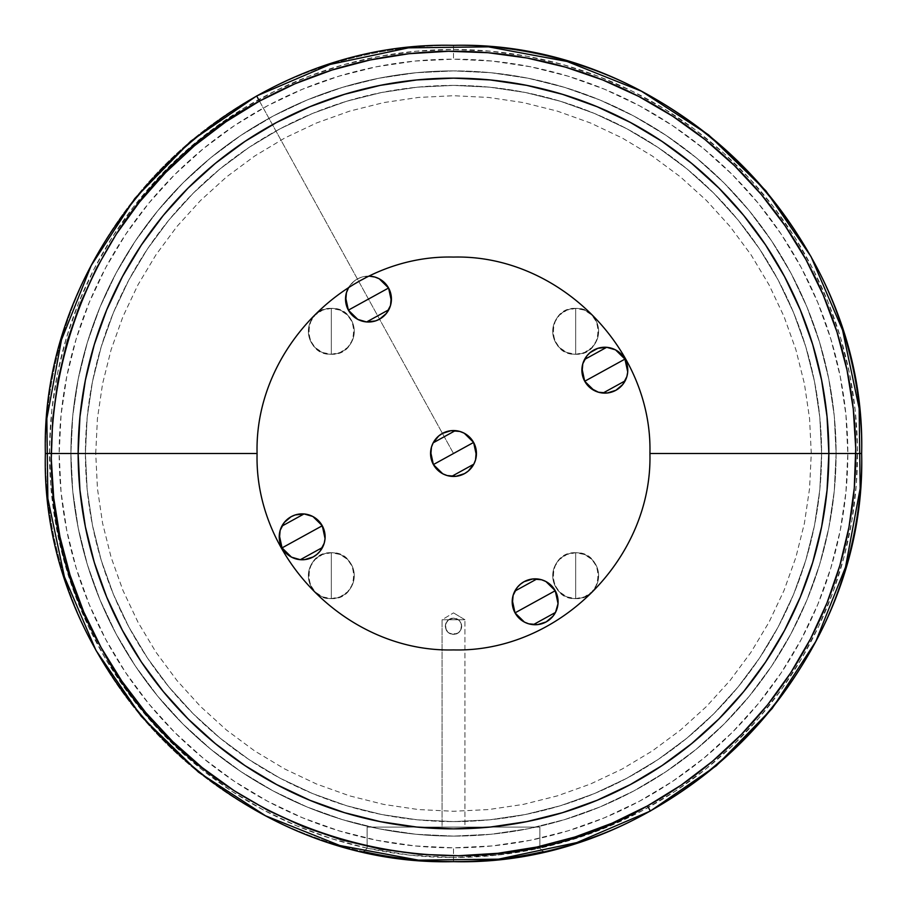 <?xml version="1.0" encoding="UTF-8"?>
<svg xmlns="http://www.w3.org/2000/svg" width="907" height="907" viewBox="0 0 907 907"><rect width="100%" height="100%" fill="white"/><g stroke="black" fill="none" stroke-linecap="round" stroke-linejoin="round"><path stroke-width="0.68" stroke-dasharray="4.54 3.4" d="M453.5 45.35L453.5 59.17A394.33 394.33 0 0 1 847.83 453.5A394.33 394.33 0 0 1 453.5 847.83L453.5 861.65A408.15 408.15 0 0 0 861.65 453.5A408.15 408.15 0 0 0 453.5 45.35A408.15 408.15 0 0 1 861.65 453.5A408.15 408.15 0 0 1 453.5 861.65A408.15 408.15 0 0 1 45.35 453.5A408.15 408.15 0 0 1 453.5 45.35A408.15 408.15 0 0 0 363.696 851.65L367.108 848.158A404 404 0 0 0 453.5 857.5L453.5 861.65L453.5 857.5L410.055 855.165L367.108 848.158L331.429 838.624L296.77 825.869L263.427 809.996L231.67 791.153L201.762 769.487L173.963 745.18L148.499 718.435L125.574 689.479L105.405 658.55L88.126 625.909L73.909 591.817L62.866 556.581L55.089 520.482L50.633 483.828L49.556 446.913L51.835 410.055L57.481 373.559L66.438 337.733L78.626 302.87L93.954 269.266L112.275 237.203L133.454 206.955L157.296 178.758L183.622 152.852L212.204 129.474L242.804 108.795L275.161 90.995L309.004 76.222L344.059 64.601L380.022 56.234L416.608 51.189L453.5 49.5L490.392 51.189L526.978 56.234L562.941 64.601L597.996 76.222L631.839 90.995L664.196 108.795L694.796 129.474L723.378 152.852L749.704 178.758L773.546 206.955L794.725 237.203L813.046 269.266L828.374 302.87L840.562 337.733L849.519 373.559L855.165 410.055L857.444 446.913L856.367 483.828L851.911 520.482L844.134 556.581L833.091 591.817L818.874 625.909L801.595 658.55L781.426 689.479L758.501 718.435L733.037 745.18L705.238 769.487L675.33 791.153L643.573 809.996L610.23 825.869L575.571 838.624L539.892 848.158L539.892 827.093L367.108 827.093L367.108 848.158L367.108 827.093L539.892 827.093L539.892 848.26L539.892 827.093L367.108 827.093L367.108 848.238L367.108 827.093L539.892 827.093L539.892 848.158L496.945 855.165L453.5 857.5A404 404 0 0 0 539.892 848.158L543.293 851.65A408.15 408.15 0 0 0 453.5 45.35A408.15 408.15 0 0 1 543.293 851.65L539.892 848.158A404 404 0 0 0 787.979 226.909A404 404 0 0 0 119.021 226.909A404 404 0 0 0 367.108 848.158L363.696 851.65A408.15 408.15 0 0 1 453.5 45.35A408.15 408.15 0 0 0 45.35 453.5A408.15 408.15 0 0 0 453.5 861.65L453.5 847.83L492.15 845.925L530.425 840.245L567.963 830.846L604.402 817.808L639.39 801.266L672.575 781.369L703.662 758.32L732.334 732.334L758.32 703.662L781.369 672.575L801.266 639.39L817.808 604.402L830.846 567.963L840.245 530.425L845.925 492.15L847.83 453.5L845.925 414.85L840.245 376.575L830.846 339.037L817.808 302.598L801.266 267.61L781.369 234.425L758.32 203.338L732.334 174.666L703.662 148.68L672.575 125.631L639.39 105.734L604.402 89.192L567.963 76.154L530.425 66.755L492.15 61.075L453.5 59.17L414.85 61.075L376.575 66.755L339.037 76.154L302.598 89.192L267.61 105.734L234.425 125.631L203.338 148.68L174.666 174.666L148.68 203.338L125.631 234.425L105.734 267.61L89.192 302.598L76.154 339.037L66.755 376.575L61.075 414.85L59.17 453.5L61.075 492.15L66.755 530.425L76.154 567.963L89.192 604.402L105.734 639.39L125.631 672.575L148.68 703.662L174.666 732.334L203.338 758.32L234.425 781.369L267.61 801.266L302.598 817.808L339.037 830.846L376.575 840.245L414.85 845.925L453.5 847.83A394.33 394.33 0 0 1 59.17 453.5A394.33 394.33 0 0 1 453.5 59.17L453.5 45.35M453.5 612.883L464.928 619.753L442.072 619.753L453.5 612.883L442.072 619.753L464.928 619.753L464.928 827.093L442.072 827.093L442.072 619.753L442.072 827.093L464.928 827.093L442.072 827.093L464.928 827.093L464.928 619.753L458.398 619.753L453.5 618.121L449.668 619.073L447.253 621.023L445.439 624.991L446.267 630.059L449.713 633.517L453.5 634.447A8.163 8.163 0 0 1 445.337 626.284A8.163 8.163 0 0 1 453.5 618.121L450.371 618.744L447.729 620.513L445.961 623.154L445.337 626.284L445.961 629.413L447.729 632.054L450.371 633.823L453.5 634.447L456.629 633.823L459.271 632.054L461.039 629.413L461.663 626.284L461.039 623.154L459.271 620.513L456.629 618.744L453.5 618.121L448.602 619.753L458.398 619.753L453.5 618.121A8.163 8.163 0 0 1 461.663 626.284A8.163 8.163 0 0 1 453.5 634.447L458.341 632.859L460.733 630.059L461.561 625.002L459.747 621.023L458.398 619.753L460.767 622.565L461.663 626.318L460.733 630.059L458.341 632.859L453.5 634.447L448.648 632.848L445.768 628.902L445.745 623.721L448.602 619.753L442.072 619.753L464.928 619.753L453.5 612.883M575.673 598.62A22.947 22.947 0 0 1 552.726 575.673A22.947 22.947 0 0 1 575.673 552.726A22.947 22.947 0 0 0 552.726 575.673A22.947 22.947 0 0 0 575.673 598.62L575.673 552.726C546.071 551.309 546.071 600.037 575.673 598.62L584.459 596.874L591.897 591.897L596.874 584.459L598.62 575.673L596.874 566.898L591.897 559.449L584.459 554.472L575.673 552.726L566.898 554.472L559.449 559.449L554.472 566.898L552.726 575.673L554.472 584.459L559.449 591.897L566.898 596.874L575.673 598.62C605.275 600.037 605.275 551.309 575.673 552.726L575.673 598.62A22.947 22.947 0 0 0 598.62 575.673A22.947 22.947 0 0 0 575.673 552.726A22.947 22.947 0 0 1 598.62 575.673A22.947 22.947 0 0 1 575.673 598.62M331.327 598.62A22.947 22.947 0 0 1 308.38 575.673A22.947 22.947 0 0 1 331.327 552.726A22.947 22.947 0 0 0 308.38 575.673A22.947 22.947 0 0 0 331.327 598.62L331.327 552.726C301.725 551.309 301.725 600.037 331.327 598.62L340.102 596.874L347.551 591.897L352.528 584.459L354.274 575.673L352.528 566.898L347.551 559.449L340.102 554.472L331.327 552.726L322.541 554.472L315.103 559.449L310.126 566.898L308.38 575.673L310.126 584.459L315.103 591.897L322.541 596.874L331.327 598.62C360.929 600.037 360.929 551.309 331.327 552.726L331.327 598.62A22.947 22.947 0 0 0 354.274 575.673A22.947 22.947 0 0 0 331.327 552.726A22.947 22.947 0 0 1 354.274 575.673A22.947 22.947 0 0 1 331.327 598.62M331.327 354.274A22.947 22.947 0 0 1 308.38 331.327A22.947 22.947 0 0 1 331.327 308.38A22.947 22.947 0 0 0 308.38 331.327A22.947 22.947 0 0 0 331.327 354.274L331.327 308.38C301.725 306.963 301.725 355.691 331.327 354.274L340.102 352.528L347.551 347.551L352.528 340.102L354.274 331.327L352.528 322.541L347.551 315.103L340.102 310.126L331.327 308.38L322.541 310.126L315.103 315.103L310.126 322.541L308.38 331.327L310.126 340.102L315.103 347.551L322.541 352.528L331.327 354.274C360.929 355.691 360.929 306.963 331.327 308.38L331.327 354.274A22.947 22.947 0 0 0 354.274 331.327A22.947 22.947 0 0 0 331.327 308.38A22.947 22.947 0 0 1 354.274 331.327A22.947 22.947 0 0 1 331.327 354.274M575.673 354.274A22.947 22.947 0 0 1 552.726 331.327A22.947 22.947 0 0 1 575.673 308.38A22.947 22.947 0 0 0 552.726 331.327A22.947 22.947 0 0 0 575.673 354.274L575.673 308.38C546.071 306.963 546.071 355.691 575.673 354.274L584.459 352.528L591.897 347.551L596.874 340.102L598.62 331.327L596.874 322.541L591.897 315.103L584.459 310.126L575.673 308.38L566.898 310.126L559.449 315.103L554.472 322.541L552.726 331.327L554.472 340.102L559.449 347.551L566.898 352.528L575.673 354.274C605.275 355.691 605.275 306.963 575.673 308.38L575.673 354.274A22.947 22.947 0 0 0 598.62 331.327A22.947 22.947 0 0 0 575.673 308.38A22.947 22.947 0 0 1 598.62 331.327A22.947 22.947 0 0 1 575.673 354.274M453.5 836.107A382.607 382.607 0 0 1 70.893 453.5A382.607 382.607 0 0 1 453.5 70.893A382.607 382.607 0 0 0 70.893 453.5A382.607 382.607 0 0 0 453.5 836.107L415.996 834.27L378.854 828.76L342.438 819.633L307.076 806.992L273.143 790.938L240.933 771.63L210.775 749.261L182.953 724.047L157.739 696.225L135.37 666.067L116.062 633.857L100.008 599.924L87.367 564.562L78.24 528.146L72.73 491.004L70.893 453.5L72.73 415.996L78.24 378.854L87.367 342.438L100.008 307.076L116.062 273.143L135.37 240.933L157.739 210.775L182.953 182.953L210.775 157.739L240.933 135.37L273.143 116.062L307.076 100.008L342.438 87.367L378.854 78.24L415.996 72.73L453.5 70.893L491.004 72.73L528.146 78.24L564.562 87.367L599.924 100.008L633.857 116.062L666.067 135.37L696.225 157.739L724.047 182.953L749.261 210.775L771.63 240.933L790.938 273.143L806.992 307.076L819.633 342.438L828.76 378.854L834.27 415.996L836.107 453.5L834.27 491.004L828.76 528.146L819.633 564.562L806.992 599.924L790.938 633.857L771.63 666.067L749.261 696.225L724.047 724.047L696.225 749.261L666.067 771.63L633.857 790.938L599.924 806.992L564.562 819.633L528.146 828.76L491.004 834.27L453.5 836.107A382.607 382.607 0 0 0 836.107 453.5A382.607 382.607 0 0 0 453.5 70.893A382.607 382.607 0 0 1 836.107 453.5A382.607 382.607 0 0 1 453.5 836.107L491.004 834.27L528.146 828.76L564.562 819.633L599.924 806.992L633.857 790.938L666.067 771.63L696.225 749.261L724.047 724.047L749.261 696.225L771.63 666.067L790.938 633.857L806.992 599.924L819.633 564.562L828.76 528.146L834.27 491.004L836.107 453.5L834.27 415.996L828.76 378.854L819.633 342.438L806.992 307.076L790.938 273.143L771.63 240.933L749.261 210.775L724.047 182.953L696.225 157.739L666.067 135.37L633.857 116.062L599.924 100.008L564.562 87.367L528.146 78.24L491.004 72.73L453.5 70.893L415.996 72.73L378.854 78.24L342.438 87.367L307.076 100.008L273.143 116.062L240.933 135.37L210.775 157.739L182.953 182.953L157.739 210.775L135.37 240.933L116.062 273.143L100.008 307.076L87.367 342.438L78.24 378.854L72.73 415.996L70.893 453.5L72.73 491.004L78.24 528.146L87.367 564.562L100.008 599.924L116.062 633.857L135.37 666.067L157.739 696.225L182.953 724.047L210.775 749.261L240.933 771.63L273.143 790.938L307.076 806.992L342.438 819.633L378.854 828.76L415.996 834.27L453.5 836.107M453.5 829.202A375.702 375.702 0 0 1 77.798 453.5A375.702 375.702 0 0 1 453.5 77.798A375.702 375.702 0 0 0 77.798 453.5A375.702 375.702 0 0 0 453.5 829.202A375.702 375.702 0 0 1 77.798 453.5A375.702 375.702 0 0 1 453.5 77.798A375.702 375.702 0 0 0 77.798 453.5A375.702 375.702 0 0 0 453.5 829.202L416.676 827.388L380.203 821.98L344.445 813.023L309.729 800.598L276.397 784.838L244.777 765.882L215.163 743.921L187.84 719.16L163.079 691.837L141.118 662.223L122.162 630.603L106.402 597.271L93.977 562.555L85.02 526.797L79.612 490.324L77.798 453.5L79.612 416.676L85.02 380.203L93.977 344.445L106.402 309.729L122.162 276.397L141.118 244.777L163.079 215.163L187.84 187.84L215.163 163.079L244.777 141.118L276.397 122.162L309.729 106.402L344.445 93.977L380.203 85.02L416.676 79.612L453.5 77.798L490.324 79.612L526.797 85.02L562.555 93.977L597.271 106.402L630.603 122.162L662.223 141.118L691.837 163.079L719.16 187.84L743.921 215.163L765.882 244.777L784.838 276.397L800.598 309.729L813.023 344.445L821.98 380.203L827.388 416.676L829.202 453.5L827.388 490.324L821.98 526.797L813.023 562.555L800.598 597.271L784.838 630.603L765.882 662.223L743.921 691.837L719.16 719.16L691.837 743.921L662.223 765.882L630.603 784.838L597.271 800.598L562.555 813.023L526.797 821.98L490.324 827.388L453.5 829.202L416.676 827.388L380.203 821.98L344.445 813.023L309.729 800.598L276.397 784.838L244.777 765.882L215.163 743.921L187.84 719.16L163.079 691.837L141.118 662.223L122.162 630.603L106.402 597.271L93.977 562.555L85.02 526.797L79.612 490.324L77.798 453.5L79.612 416.676L85.02 380.203L93.977 344.445L106.402 309.729L122.162 276.397L141.118 244.777L163.079 215.163L187.84 187.84L215.163 163.079L244.777 141.118L276.397 122.162L309.729 106.402L344.445 93.977L380.203 85.02L416.676 79.612L453.5 77.798L490.324 79.612L526.797 85.02L562.555 93.977L597.271 106.402L630.603 122.162L662.223 141.118L691.837 163.079L719.16 187.84L743.921 215.163L765.882 244.777L784.838 276.397L800.598 309.729L813.023 344.445L821.98 380.203L827.388 416.676L829.202 453.5L827.388 490.324L821.98 526.797L813.023 562.555L800.598 597.271L784.838 630.603L765.882 662.223L743.921 691.837L719.16 719.16L691.837 743.921L662.223 765.882L630.603 784.838L597.271 800.598L562.555 813.023L526.797 821.98L490.324 827.388L453.5 829.202A375.702 375.702 0 0 0 829.202 453.5A375.702 375.702 0 0 0 453.5 77.798A375.702 375.702 0 0 1 829.202 453.5A375.702 375.702 0 0 1 453.5 829.202A375.702 375.702 0 0 0 829.202 453.5A375.702 375.702 0 0 0 453.5 77.798A375.702 375.702 0 0 1 829.202 453.5A375.702 375.702 0 0 1 453.5 829.202L490.324 827.388L526.797 821.98L562.555 813.023L597.271 800.598L630.603 784.838L662.223 765.882L691.837 743.921L719.16 719.16L743.921 691.837L765.882 662.223L784.838 630.603L800.598 597.271L813.023 562.555L821.98 526.797L827.388 490.324L829.202 453.5L827.388 416.676L821.98 380.203L813.023 344.445L800.598 309.729L784.838 276.397L765.882 244.777L743.921 215.163L719.16 187.84L691.837 163.079L662.223 141.118L630.603 122.162L597.271 106.402L562.555 93.977L526.797 85.02L490.324 79.612L453.5 77.798L416.676 79.612L380.203 85.02L344.445 93.977L309.729 106.402L276.397 122.162L244.777 141.118L215.163 163.079L187.84 187.84L163.079 215.163L141.118 244.777L122.162 276.397L106.402 309.729L93.977 344.445L85.02 380.203L79.612 416.676L77.798 453.5L79.612 490.324L85.02 526.797L93.977 562.555L106.402 597.271L122.162 630.603L141.118 662.223L163.079 691.837L187.84 719.16L215.163 743.921L244.777 765.882L276.397 784.838L309.729 800.598L344.445 813.023L380.203 821.98L416.676 827.388L453.5 829.202L416.676 827.388L380.203 821.98L344.445 813.023L309.729 800.598L276.397 784.838L244.777 765.882L215.163 743.921L187.84 719.16L163.079 691.837L141.118 662.223L122.162 630.603L106.402 597.271L93.977 562.555L85.02 526.797L79.612 490.324L77.798 453.5L79.612 416.676L85.02 380.203L93.977 344.445L106.402 309.729L122.162 276.397L141.118 244.777L163.079 215.163L187.84 187.84L215.163 163.079L244.777 141.118L276.397 122.162L309.729 106.402L344.445 93.977L380.203 85.02L416.676 79.612L453.5 77.798L490.324 79.612L526.797 85.02L562.555 93.977L597.271 106.402L630.603 122.162L662.223 141.118L691.837 163.079L719.16 187.84L743.921 215.163L765.882 244.777L784.838 276.397L800.598 309.729L813.023 344.445L821.98 380.203L827.388 416.676L829.202 453.5L827.388 490.324L821.98 526.797L813.023 562.555L800.598 597.271L784.838 630.603L765.882 662.223L743.921 691.837L719.16 719.16L691.837 743.921L662.223 765.882L630.603 784.838L597.271 800.598L562.555 813.023L526.797 821.98L490.324 827.388L453.5 829.202M367.108 848.238L363.696 851.65L367.108 848.238M453.5 828.51A375.01 375.01 0 0 0 828.51 453.5A375.01 375.01 0 0 0 453.5 78.49A375.01 375.01 0 0 1 828.51 453.5A375.01 375.01 0 0 1 453.5 828.51A375.01 375.01 0 0 0 828.51 453.5A375.01 375.01 0 0 0 453.5 78.49A375.01 375.01 0 0 1 828.51 453.5A375.01 375.01 0 0 1 453.5 828.51A375.01 375.01 0 0 1 78.49 453.5A375.01 375.01 0 0 1 453.5 78.49A375.01 375.01 0 0 0 78.49 453.5A375.01 375.01 0 0 0 453.5 828.51L490.256 826.708L526.661 821.3L562.363 812.366L597.01 799.963L630.274 784.226L661.849 765.304L691.406 743.389L718.673 718.673L743.389 691.406L765.304 661.849L784.226 630.274L799.963 597.01L812.366 562.363L821.3 526.661L826.708 490.256L828.51 453.5L826.708 416.744L821.3 380.339L812.366 344.637L799.963 309.99L784.226 276.726L765.304 245.151L743.389 215.594L718.673 188.327L691.406 163.611L661.849 141.696L630.274 122.774L597.01 107.037L562.363 94.634L526.661 85.7L490.256 80.292L453.5 78.49L416.744 80.292L380.339 85.7L344.637 94.634L309.99 107.037L276.726 122.774L245.151 141.696L215.594 163.611L188.327 188.327L163.611 215.594L141.696 245.151L122.774 276.726L107.037 309.99L94.634 344.637L85.7 380.339L80.292 416.744L78.49 453.5L80.292 490.256L85.7 526.661L94.634 562.363L107.037 597.01L122.774 630.274L141.696 661.849L163.611 691.406L188.327 718.673L215.594 743.389L245.151 765.304L276.726 784.226L309.99 799.963L344.637 812.366L380.339 821.3L416.744 826.708L453.5 828.51L490.256 826.708L526.661 821.3L562.363 812.366L597.01 799.963L630.274 784.226L661.849 765.304L691.406 743.389L718.673 718.673L743.389 691.406L765.304 661.849L784.226 630.274L799.963 597.01L812.366 562.363L821.3 526.661L826.708 490.256L828.51 453.5L826.708 416.744L821.3 380.339L812.366 344.637L799.963 309.99L784.226 276.726L765.304 245.151L743.389 215.594L718.673 188.327L691.406 163.611L661.849 141.696L630.274 122.774L597.01 107.037L562.363 94.634L526.661 85.7L490.256 80.292L453.5 78.49L416.744 80.292L380.339 85.7L344.637 94.634L309.99 107.037L276.726 122.774L245.151 141.696L215.594 163.611L188.327 188.327L163.611 215.594L141.696 245.151L122.774 276.726L107.037 309.99L94.634 344.637L85.7 380.339L80.292 416.744L78.49 453.5L80.292 490.256L85.7 526.661L94.634 562.363L107.037 597.01L122.774 630.274L141.696 661.849L163.611 691.406L188.327 718.673L215.594 743.389L245.151 765.304L276.726 784.226L309.99 799.963L344.637 812.366L380.339 821.3L416.744 826.708L453.5 828.51L490.256 826.708L526.661 821.3L562.363 812.366L597.01 799.963L630.274 784.226L661.849 765.304L691.406 743.389L718.673 718.673L743.389 691.406L765.304 661.849L784.226 630.274L799.963 597.01L812.366 562.363L821.3 526.661L826.708 490.256L828.51 453.5L826.708 416.744L821.3 380.339L812.366 344.637L799.963 309.99L784.226 276.726L765.304 245.151L743.389 215.594L718.673 188.327L691.406 163.611L661.849 141.696L630.274 122.774L597.01 107.037L562.363 94.634L526.661 85.7L490.256 80.292L453.5 78.49L416.744 80.292L380.339 85.7L344.637 94.634L309.99 107.037L276.726 122.774L245.151 141.696L215.594 163.611L188.327 188.327L163.611 215.594L141.696 245.151L122.774 276.726L107.037 309.99L94.634 344.637L85.7 380.339L80.292 416.744L78.49 453.5L80.292 490.256L85.7 526.661L94.634 562.363L107.037 597.01L122.774 630.274L141.696 661.849L163.611 691.406L188.327 718.673L215.594 743.389L245.151 765.304L276.726 784.226L309.99 799.963L344.637 812.366L380.339 821.3L416.744 826.708L453.5 828.51L490.256 826.708L526.661 821.3L562.363 812.366L597.01 799.963L630.274 784.226L661.849 765.304L691.406 743.389L718.673 718.673L743.389 691.406L765.304 661.849L784.226 630.274L799.963 597.01L812.366 562.363L821.3 526.661L826.708 490.256L828.51 453.5L826.708 416.744L821.3 380.339L812.366 344.637L799.963 309.99L784.226 276.726L765.304 245.151L743.389 215.594L718.673 188.327L691.406 163.611L661.849 141.696L630.274 122.774L597.01 107.037L562.363 94.634L526.661 85.7L490.256 80.292L453.5 78.49L416.744 80.292L380.339 85.7L344.637 94.634L309.99 107.037L276.726 122.774L245.151 141.696L215.594 163.611L188.327 188.327L163.611 215.594L141.696 245.151L122.774 276.726L107.037 309.99L94.634 344.637L85.7 380.339L80.292 416.744L78.49 453.5L80.292 490.256L85.7 526.661L94.634 562.363L107.037 597.01L122.774 630.274L141.696 661.849L163.611 691.406L188.327 718.673L215.594 743.389L245.151 765.304L276.726 784.226L309.99 799.963L344.637 812.366L380.339 821.3L416.744 826.708L453.5 828.51A375.01 375.01 0 0 1 78.49 453.5A375.01 375.01 0 0 1 453.5 78.49A375.01 375.01 0 0 0 78.49 453.5A375.01 375.01 0 0 0 453.5 828.51M453.5 85.405A368.095 368.095 0 0 1 821.595 453.5A368.095 368.095 0 0 1 453.5 821.595A368.095 368.095 0 0 0 821.595 453.5A368.095 368.095 0 0 0 453.5 85.405L489.576 87.174L525.312 92.48L560.356 101.255L594.368 113.42L627.02 128.862L658.006 147.433L687.018 168.951L713.786 193.214L738.049 219.982L759.567 248.994L778.138 279.98L793.58 312.632L805.745 346.644L814.52 381.688L819.826 417.424L821.595 453.5L819.826 489.576L814.52 525.312L805.745 560.356L793.58 594.368L778.138 627.02L759.567 658.006L738.049 687.018L713.786 713.786L687.018 738.049L658.006 759.567L627.02 778.138L594.368 793.58L560.356 805.745L525.312 814.52L489.576 819.826L453.5 821.595L417.424 819.826L381.688 814.52L346.644 805.745L312.632 793.58L279.98 778.138L248.994 759.567L219.982 738.049L193.214 713.786L168.951 687.018L147.433 658.006L128.862 627.02L113.42 594.368L101.255 560.356L92.48 525.312L87.174 489.576L85.405 453.5L87.174 417.424L92.48 381.688L101.255 346.644L113.42 312.632L128.862 279.98L147.433 248.994L168.951 219.982L193.214 193.214L219.982 168.951L248.994 147.433L279.98 128.862L312.632 113.42L346.644 101.255L381.688 92.48L417.424 87.174L453.5 85.405L489.576 87.174L525.312 92.48L560.356 101.255L594.368 113.42L627.02 128.862L658.006 147.433L687.018 168.951L713.786 193.214L738.049 219.982L759.567 248.994L778.138 279.98L793.58 312.632L805.745 346.644L814.52 381.688L819.826 417.424L821.595 453.5L819.826 489.576L814.52 525.312L805.745 560.356L793.58 594.368L778.138 627.02L759.567 658.006L738.049 687.018L713.786 713.786L687.018 738.049L658.006 759.567L627.02 778.138L594.368 793.58L560.356 805.745L525.312 814.52L489.576 819.826L453.5 821.595L417.424 819.826L381.688 814.52L346.644 805.745L312.632 793.58L279.98 778.138L248.994 759.567L219.982 738.049L193.214 713.786L168.951 687.018L147.433 658.006L128.862 627.02L113.42 594.368L101.255 560.356L92.48 525.312L87.174 489.576L85.405 453.5L87.174 417.424L92.48 381.688L101.255 346.644L113.42 312.632L128.862 279.98L147.433 248.994L168.951 219.982L193.214 193.214L219.982 168.951L248.994 147.433L279.98 128.862L312.632 113.42L346.644 101.255L381.688 92.48L417.424 87.174L453.5 85.405A368.095 368.095 0 0 0 85.405 453.5A368.095 368.095 0 0 0 453.5 821.595A368.095 368.095 0 0 1 85.405 453.5A368.095 368.095 0 0 1 453.5 85.405M95.723 453.5L97.446 418.433L102.593 383.706L111.13 349.637L122.955 316.588L137.966 284.843L156.015 254.731L176.933 226.523L200.515 200.515L226.523 176.933L254.731 156.015L284.843 137.966L316.588 122.955L349.637 111.13L383.706 102.593L418.433 97.446L453.5 95.723L488.567 97.446L523.294 102.593L557.363 111.13L590.412 122.955L622.157 137.966L652.269 156.015L680.477 176.933L706.485 200.515L730.067 226.523L750.985 254.731L769.034 284.843L784.045 316.588L795.87 349.637L804.407 383.706L809.554 418.433L811.277 453.5L809.554 488.567L804.407 523.294L795.87 557.363L784.045 590.412L769.034 622.157L750.985 652.269L730.067 680.477L706.485 706.485L680.477 730.067L652.269 750.985L622.157 769.034L590.412 784.045L557.363 795.87L523.294 804.407L488.567 809.554L453.5 811.277L418.433 809.554L383.706 804.407L349.637 795.87L316.588 784.045L284.843 769.034L254.731 750.985L226.523 730.067L200.515 706.485L176.933 680.477L156.015 652.269L137.966 622.157L122.955 590.412L111.13 557.363L102.593 523.294L97.446 488.567L95.723 453.5M431.471 447.083A22.947 22.947 0 0 0 433.399 464.565L433.365 464.509M431.381 447.412L431.551 446.822M459.6 431.381L460.189 431.551M624.889 359.047L624.934 359.115A22.947 22.947 0 0 0 593.768 350.079A22.947 22.947 0 0 0 584.732 381.246L584.686 381.178M582.702 364.104L582.884 363.503M610.921 348.061L611.522 348.231M512.342 604.311A22.947 22.947 0 0 0 515.04 612.86L515.006 612.803M513.022 595.706L513.192 595.117M541.241 579.675L541.842 579.845M322.234 525.675L322.268 525.754A22.947 22.947 0 0 0 291.102 516.718A22.947 22.947 0 0 0 282.066 547.885L282.032 547.805M280.048 530.731L280.218 530.142M308.267 514.688L308.868 514.87M388.57 287.984L388.581 288.007A22.947 22.947 0 0 0 357.415 278.971A22.947 22.947 0 0 0 348.379 310.137L348.345 310.081M348.764 287.326A22.947 22.947 0 0 1 369.104 276.136L361.553 277.202L357.415 278.971L353.707 281.521L348.764 287.326L369.104 276.136M346.361 292.995L346.531 292.394M374.58 276.952L375.169 277.123M453.5 453.5L256.647 95.961L453.5 453.5M390.6 305.16L390.429 305.75M362.381 321.191L361.791 321.021M324.978 534.314A22.947 22.947 0 0 0 322.268 525.754L322.314 525.822M324.298 542.896L324.116 543.497M296.079 558.939L295.478 558.769M557.272 607.883L557.102 608.472M529.053 623.914L528.452 623.744M557.952 599.3A22.947 22.947 0 0 0 555.243 590.729M584.766 381.325L584.732 381.246A22.947 22.947 0 0 0 615.898 390.282A22.947 22.947 0 0 0 624.934 359.115L624.968 359.195M626.952 376.269L626.782 376.858M598.733 392.312L598.132 392.13M475.619 459.588L475.449 460.178M447.4 475.619L446.811 475.449M435.95 468.273A22.947 22.947 0 0 0 460.427 475.37M457.026 633.642L459.532 631.782L461.141 629.141L461.652 625.909L460.869 622.78L459.055 620.297L456.38 618.642L449.963 618.925L447.457 620.796L445.859 623.426L445.348 626.658L446.131 629.787L447.945 632.27L450.609 633.914L457.026 633.642"/><path stroke-width="1.36" d="M453.5 861.65A408.15 408.15 0 0 1 363.696 851.65A408.15 408.15 0 0 0 543.293 851.65A408.15 408.15 0 0 1 453.5 861.65M861.65 453.5L649.922 453.5C652.632 558.463 558.463 652.632 453.5 649.922C348.537 652.632 254.368 558.463 257.078 453.5L45.35 453.5C39.727 671.599 235.401 867.273 453.5 861.65C671.599 867.273 867.273 671.599 861.65 453.5C867.273 235.401 671.599 39.727 453.5 45.35C235.401 39.727 39.727 235.401 45.35 453.5L257.078 453.5C254.368 348.537 348.537 254.368 453.5 257.078C558.463 254.368 652.632 348.537 649.922 453.5L861.65 453.5M460.427 475.37A22.947 22.947 0 0 0 473.601 442.435A22.947 22.947 0 0 1 464.565 473.601A22.947 22.947 0 0 1 433.399 464.565L473.601 442.435A22.947 22.947 0 0 0 431.471 447.083L430.689 456.028L433.399 464.565A22.947 22.947 0 0 1 442.435 433.399A22.947 22.947 0 0 1 473.601 442.435L433.399 464.565L435.95 468.273L442.933 473.873L447.117 475.54L456.028 476.311L464.565 473.601L468.273 471.05L473.873 464.067L475.54 459.883L476.311 450.972L473.601 442.435L471.05 438.727L464.067 433.127L459.883 431.46L450.972 430.689L442.435 433.399L438.727 435.95L433.127 442.933L431.46 447.117M433.365 464.509L430.621 451.765M430.666 451.278L431.381 447.412M431.551 446.822L433.07 443.058M433.195 442.82L455.314 430.621M455.609 430.655L459.6 431.381M460.189 431.551L463.84 433.013M464.282 433.24L473.567 442.367M584.732 381.246A22.947 22.947 0 0 1 593.768 350.079A22.947 22.947 0 0 1 624.934 359.115L584.732 381.246L590.491 388.105L598.439 392.221L607.361 392.992L615.898 390.282L622.746 384.523L626.873 376.575L627.689 372.153L627.633 367.652L624.934 359.115L619.164 352.267L615.399 349.819L606.794 347.324L597.894 348.311L590.049 352.63L586.908 355.85L582.793 363.798L582.022 372.72L584.732 381.246L624.934 359.115A22.947 22.947 0 0 1 615.898 390.282A22.947 22.947 0 0 1 584.732 381.246M584.686 381.178L581.954 368.446M581.988 367.959L582.702 364.104M582.884 363.503L584.391 359.75M584.516 359.512L606.647 347.313M606.93 347.336L610.921 348.061M611.522 348.231L615.161 349.705M615.604 349.932L624.889 359.047M555.243 590.729A22.947 22.947 0 0 1 546.207 621.896A22.947 22.947 0 0 1 515.04 612.86L555.243 590.729A22.947 22.947 0 0 0 545.719 581.432L541.536 579.754L532.613 578.995L524.076 581.693L520.369 584.244L517.228 587.464L513.101 595.411L512.342 604.323L515.04 612.86A22.947 22.947 0 0 1 524.076 581.693A22.947 22.947 0 0 1 555.243 590.729L515.04 612.86L517.591 616.567L524.575 622.168L528.758 623.835L537.681 624.606L546.207 621.896L553.066 616.125L555.515 612.361L558.009 603.756L557.023 594.867L552.703 587.022L545.708 581.421M545.697 581.421A22.947 22.947 0 0 0 541.57 579.766M541.502 579.743A22.947 22.947 0 0 0 513.113 595.377M513.101 595.446A22.947 22.947 0 0 0 512.285 599.81M512.285 599.844A22.947 22.947 0 0 0 512.342 604.311M515.006 612.803L512.262 600.071M512.308 599.572L513.022 595.706M513.192 595.117L514.711 591.364M514.836 591.115L536.967 578.927M537.25 578.949L541.241 579.675M541.842 579.845L545.481 581.308M545.923 581.534L555.209 590.661M282.066 547.885A22.947 22.947 0 0 1 291.102 516.718A22.947 22.947 0 0 1 322.268 525.754L282.066 547.885L287.836 554.733L291.601 557.181L300.206 559.676L304.707 559.619L313.232 556.921L316.951 554.37L320.092 551.15L324.207 543.202L325.035 538.781L324.048 529.881L319.729 522.035L316.509 518.895L312.734 516.446L304.14 513.952L295.24 514.938L291.102 516.718L284.254 522.477L280.127 530.425L279.367 539.348L282.066 547.885L322.268 525.754A22.947 22.947 0 0 1 313.232 556.921A22.947 22.947 0 0 1 282.066 547.885M282.032 547.805L279.288 535.073M279.333 534.597L280.048 530.731M280.218 530.142L281.737 526.377M281.862 526.139L304.015 513.94M304.276 513.963L308.267 514.688M308.868 514.87L312.507 516.332M312.949 516.559L322.234 525.675M391.28 296.51A22.947 22.947 0 0 0 388.581 288.007A22.947 22.947 0 0 1 379.545 319.173A22.947 22.947 0 0 1 348.764 287.326L346.44 292.689L345.669 301.612L348.379 310.137L350.93 313.845L357.914 319.445L366.519 321.94L375.407 320.953L379.545 319.173L386.393 313.414L390.52 305.466L391.291 296.544L388.581 288.007L348.379 310.137L388.581 288.007L382.811 281.159L379.047 278.71L374.863 277.032L369.104 276.136A22.947 22.947 0 0 1 388.581 288.007L391.359 300.818M348.345 310.081L345.601 297.349M345.646 296.85L346.361 292.995M346.531 292.394L348.039 288.641M348.175 288.392L348.764 287.326M369.104 276.136L370.294 276.204M370.589 276.227L374.58 276.952M375.169 277.123L378.82 278.585M379.262 278.823L388.57 287.984M259.493 101.119A402.255 402.255 0 0 1 805.881 259.493A402.255 402.255 0 0 1 647.507 805.881L650.353 811.039L647.507 805.881C461.878 914.403 199.925 838.476 101.119 647.507C-7.403 461.878 68.524 199.925 259.493 101.119L256.647 95.961L259.493 101.119L294.968 83.795L331.973 70.043L370.135 59.975L409.114 53.706L448.512 51.28L487.966 52.719L527.08 58.025L565.492 67.152L602.815 79.986L638.709 96.414L672.813 116.289L704.818 139.417L734.387 165.562L761.256 194.472L785.167 225.888L805.881 259.493L823.205 294.968L836.957 331.973L847.025 370.135L853.294 409.114L855.72 448.512L854.281 487.966L848.975 527.08L839.848 565.492L827.014 602.815L810.586 638.709L790.711 672.813L767.583 704.818L741.438 734.387L712.528 761.256L681.112 785.167L647.507 805.881L612.032 823.205L575.027 836.957L536.865 847.025L497.886 853.294L458.488 855.72L419.034 854.281L379.92 848.975L341.508 839.848L304.185 827.014L268.291 810.586L234.187 790.711L202.182 767.583L172.613 741.438L145.744 712.528L121.833 681.112L101.119 647.507L83.795 612.032L70.043 575.027L59.975 536.865L53.706 497.886L51.28 458.488L52.719 419.034L58.025 379.92L67.152 341.508L79.986 304.185L96.414 268.291L116.289 234.187L139.417 202.182L165.562 172.613L194.472 145.744L225.888 121.833L259.493 101.119M391.314 301.294L390.6 305.16M390.429 305.75L388.922 309.502M388.797 309.74L366.632 321.951M366.383 321.928L362.381 321.191M361.791 321.021L358.14 319.559M357.709 319.332L348.413 310.205M348.379 310.137A22.947 22.947 0 0 0 379.523 319.185M379.568 319.162A22.947 22.947 0 0 0 391.291 296.578M322.314 525.822L325.046 538.554M325.012 539.041L324.298 542.896M324.116 543.497L322.609 547.25M322.484 547.488L300.353 559.687M300.07 559.664L296.079 558.939M295.478 558.769L291.839 557.295M291.396 557.068L282.111 547.953M282.088 547.919A22.947 22.947 0 0 0 295.773 558.848M295.795 558.859A22.947 22.947 0 0 0 324.196 543.236M324.218 543.168A22.947 22.947 0 0 0 324.978 534.314M555.277 590.786L558.02 603.529M557.986 604.017L557.272 607.883M557.102 608.472L555.583 612.214M555.458 612.463L533.316 624.662M533.044 624.64L529.053 623.914M528.452 623.744L524.813 622.281M524.371 622.055L515.074 612.928M515.04 612.86A22.947 22.947 0 0 0 528.747 623.835M528.77 623.835A22.947 22.947 0 0 0 546.184 621.919M546.241 621.873A22.947 22.947 0 0 0 557.952 599.3M624.968 359.195L627.712 371.927M627.667 372.403L626.952 376.269M626.782 376.858L625.263 380.623M625.138 380.861L602.985 393.06M602.724 393.037L598.733 392.312M598.132 392.13L594.493 390.668M594.051 390.441L584.766 381.325M473.635 442.491L476.379 455.235M476.334 455.722L475.619 459.588M475.449 460.178L473.93 463.942M473.805 464.18L451.686 476.379M451.391 476.345L447.4 475.619M446.811 475.449L443.16 473.987M442.718 473.76L433.433 464.633M433.399 464.565A22.947 22.947 0 0 0 435.95 468.273M256.647 95.961L330.193 64.42L408.467 47.844L488.465 46.847L567.124 61.483L641.419 91.188L708.492 134.814L765.769 190.685L811.039 256.647L842.58 330.182L859.156 408.456L860.153 488.465L845.517 567.124L815.812 641.419L772.186 708.492L716.315 765.769L650.353 811.039L576.807 842.58L498.533 859.156L418.535 860.153L339.876 845.517L265.581 815.812L198.508 772.186L141.231 716.315L95.961 650.353L64.42 576.807L47.844 498.533L46.847 418.535L61.483 339.876L91.188 265.581L134.814 198.508L190.685 141.231L256.647 95.961"/></g></svg>
